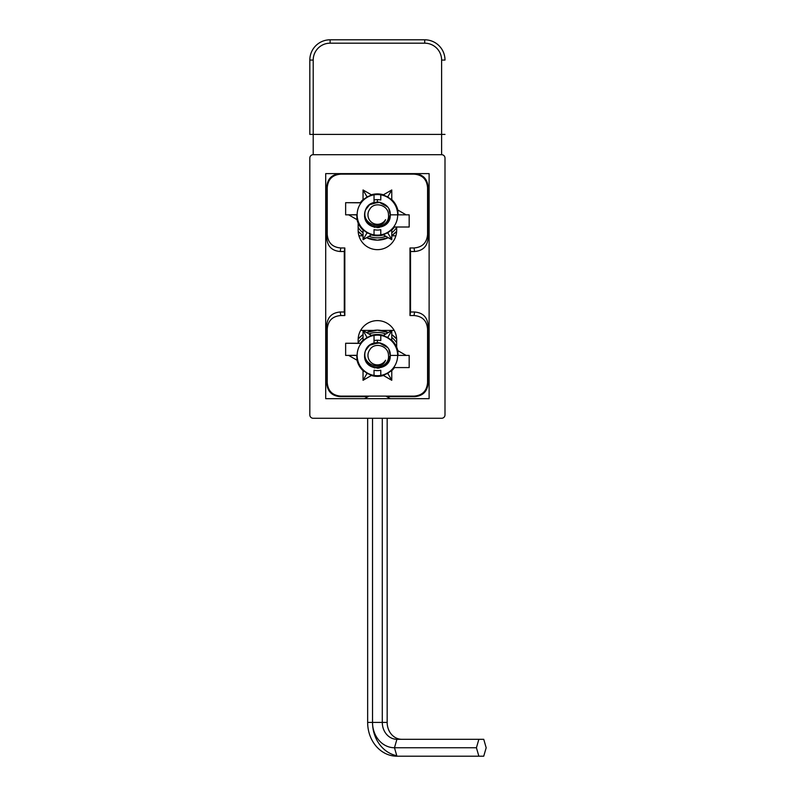 <?xml version="1.0" encoding="UTF-8"?>
<svg xmlns="http://www.w3.org/2000/svg" width="796" height="796" viewBox="0 0 796 796"><rect width="100%" height="100%" fill="white"/><g stroke="black" fill="none" stroke-linecap="round" stroke-linejoin="round"><path stroke-width="1.19" d="M309.823 158.076L309.823 414.895A3.383 3.383 0 0 0 313.206 418.278L441.611 418.278A3.383 3.383 0 0 0 444.994 414.895L444.994 158.076A3.383 3.383 0 0 0 441.611 154.693L313.206 154.693A3.383 3.383 0 0 0 309.823 158.076L309.823 414.895M325.703 173.618L325.703 398.677L429.114 398.677L429.114 173.618L325.703 173.618M325.703 330.42L326.718 330.42M360.628 330.42L373.453 330.42M381.364 330.42L394.189 330.42M428.099 330.42L429.114 330.42M325.703 235.795L326.718 235.795M358.916 235.795L363.046 235.795M391.771 235.795L395.891 235.795M428.099 235.795L429.114 235.795M444.994 158.076L444.994 414.895M424.716 39.8L424.716 43.183A16.895 16.895 0 0 1 441.611 60.078L444.994 60.078A20.278 20.278 0 0 0 424.716 39.8L330.101 39.8A20.278 20.278 0 0 0 309.823 60.078L309.823 134.415L313.206 134.415L313.206 154.693M414.049 174.145L414.577 173.618C422.905 174.304 427.412 178.811 428.099 187.14L428.099 237.974C427.412 246.312 422.905 250.82 414.587 251.506L410.527 251.506L409.99 247.964L414.049 247.964C422.377 247.277 426.885 242.77 427.561 234.442L427.561 187.667C426.885 179.339 422.377 174.831 414.049 174.145L340.768 174.145C332.439 174.831 327.932 179.339 327.246 187.667L327.246 234.442C327.932 242.77 332.439 247.277 340.768 247.964L344.827 247.964L344.827 315.544L340.768 315.544C332.439 316.231 327.932 320.738 327.246 329.066L327.246 382.597C327.932 390.926 332.439 395.433 340.768 396.119L414.049 396.119C422.377 395.433 426.885 390.926 427.561 382.597L427.561 329.066C426.885 320.738 422.377 316.231 414.049 315.544L409.99 315.544L409.99 247.964M327.246 187.667L326.718 187.14C327.405 178.811 331.912 174.304 340.24 173.618L340.768 174.145M326.718 187.14L326.718 237.974C327.405 246.312 331.912 250.82 340.23 251.506L344.29 251.506L344.29 312.002L340.23 312.002C331.912 312.689 327.405 317.196 326.718 325.524L326.718 383.135C327.405 391.453 331.912 395.96 340.24 396.647L368.041 396.647M386.776 396.647L414.577 396.647C422.905 395.96 427.412 391.453 428.099 383.135L428.099 325.524C427.412 317.196 422.905 312.689 414.587 312.002L410.527 312.002L410.527 251.506M358.15 343.255L358.15 339.872A19.263 19.263 0 0 1 377.404 320.619A19.263 19.263 0 0 1 396.667 339.872L396.667 347.175M396.667 227.009L396.667 230.392A19.263 19.263 0 0 1 377.404 249.655A19.263 19.263 0 0 1 358.15 230.392L358.15 223.089M410.527 312.002L409.99 315.544M344.29 312.002L344.827 315.544M344.29 251.506L344.827 247.964M390.289 398.677L385.851 396.119M364.528 398.677L368.966 396.119M380.786 200.015L380.786 194.851A20.278 20.278 0 0 1 380.786 234.84A20.278 20.278 0 0 1 357.135 214.84A20.278 20.278 0 0 1 380.786 194.851L380.786 200.015A15.204 15.204 0 0 0 374.03 200.015L374.03 202.453M390.926 199.736L391.921 200.691C394.965 202.592 396.965 207.308 397.91 214.84M363.623 199.975L363.891 199.736A20.278 20.278 0 0 1 374.03 194.851L374.03 200.015M361.076 202.831L345.643 202.681L361.185 202.681A20.278 20.278 0 0 0 357.135 214.84L345.643 214.84L345.643 202.681L345.643 214.84L357.135 214.721M363.891 229.954L362.896 228.999C359.852 227.099 357.852 222.382 356.906 214.84M361.593 202.154L361.165 202.711M359.414 205.497L359.125 206.084M358.011 208.93L357.842 209.517M357.245 212.721L357.195 213.228M380.786 229.676L380.786 234.84L380.786 229.676A15.204 15.204 0 0 1 374.03 229.676L374.03 234.561M348.688 214.84L357.016 219.656A20.955 20.955 0 0 0 363.046 230.104L363.046 239.715L371.374 234.91A20.955 20.955 0 0 0 383.433 234.91L391.771 239.715L391.771 230.104L383.433 234.91M391.771 230.104A20.955 20.955 0 0 0 394.468 227.009M393.911 227.009A20.497 20.497 0 0 1 390.926 230.263L390.926 229.954M357.016 219.656L356.777 214.84M371.374 234.91L363.046 230.104M363.046 239.715L367.065 232.76L368.11 233.288M406.129 214.84L397.801 210.035L398.04 214.84M391.771 199.587L391.771 189.965L383.433 194.781L391.771 199.587A20.955 20.955 0 0 1 397.801 210.035M371.374 194.781L363.046 189.965L363.046 199.587L371.374 194.781A20.955 20.955 0 0 1 383.433 194.781M360.349 202.681A20.955 20.955 0 0 1 363.046 199.587M366.09 232.114L367.065 232.76M386.707 233.288L387.751 232.76L391.771 239.715M388.727 232.114L387.751 232.76M398.03 213.676L398.1 214.84M360.906 202.681A20.497 20.497 0 0 1 363.891 199.428L363.891 199.736M409.174 227.009L393.632 227.009L409.174 227.009L409.174 214.84L390.249 214.84C391.154 231.248 363.901 231.576 364.568 214.84L364.886 211.975M356.787 216.014L356.717 214.84M363.046 189.965L367.065 196.93L366.09 197.577M368.11 196.403L367.065 196.93M391.771 189.965L387.751 196.93L386.707 196.403M388.727 197.577L387.751 196.93M380.786 340.598L380.786 335.434A20.278 20.278 0 0 1 380.786 375.413A20.278 20.278 0 0 1 357.135 355.424A20.278 20.278 0 0 1 380.786 335.434L380.786 340.598A15.204 15.204 0 0 0 374.03 340.598L374.03 343.036M390.926 340.31L391.921 341.265C394.965 343.166 396.965 347.882 397.91 355.424M363.623 340.559L363.891 340.31A20.278 20.278 0 0 1 374.03 335.434L374.03 340.598M361.593 342.728L361.165 343.295A20.278 20.278 0 0 0 357.135 355.424L345.643 355.424L345.643 343.255L345.643 355.424L357.135 355.305M363.891 370.538L362.896 369.583C359.852 367.672 357.852 362.956 356.906 355.424M359.414 346.071L359.125 346.668M358.011 349.514L357.842 350.091M357.245 353.305L357.195 353.802M380.786 370.249L380.786 375.413L380.786 370.249A15.204 15.204 0 0 1 374.03 370.249L374.03 375.135M348.688 355.424L357.016 360.23A20.955 20.955 0 0 0 363.046 370.677L363.046 380.299L371.374 375.483A20.955 20.955 0 0 0 383.433 375.483L391.771 380.299L391.771 370.677L383.433 375.483M391.771 370.677A20.955 20.955 0 0 0 394.468 367.583M393.911 367.583A20.497 20.497 0 0 1 390.926 370.837L390.926 370.538M357.016 360.23L356.777 355.424M371.374 375.483L363.046 370.677M363.046 380.299L367.065 373.334L368.11 373.861M406.129 355.424L397.801 350.608L398.04 355.424M391.771 340.171L391.771 330.549L383.433 335.355L391.771 340.171A20.955 20.955 0 0 1 397.801 350.608M371.374 335.355L363.046 330.549L363.046 340.171L371.374 335.355A20.955 20.955 0 0 1 383.433 335.355M360.349 343.255A20.955 20.955 0 0 1 363.046 340.171M366.09 372.697L367.065 373.334M386.707 373.861L387.751 373.334L391.771 380.299M388.727 372.697L387.751 373.334M398.03 354.25L398.1 355.424M360.906 343.255A20.497 20.497 0 0 1 363.891 340.011L363.891 340.31M409.174 367.583L393.632 367.583L409.174 367.583L409.174 355.424L390.249 355.424C391.154 371.822 363.901 372.15 364.568 355.424L364.886 352.558M361.185 343.255L345.643 343.255L361.076 343.404M356.787 356.588L356.717 355.424M363.046 330.549L367.065 337.504L366.09 338.151M368.11 336.987L367.065 337.504M391.771 330.549L387.751 337.504L386.707 336.987M388.727 338.151L387.751 337.504M388.916 349.733L390.249 355.424L386.438 364.548L377.344 368.259M374.518 367.931L367.792 363.931M366.598 362.349L364.568 355.424L364.896 352.538M389.015 349.922L390.249 355.424L387.025 363.931L378.796 368.19L369.901 365.832L364.886 358.26M369.672 345.175L365.543 350.509C360.638 364.528 381.523 371.802 385.553 360.24A9.462 9.462 0 0 1 367.951 355.424A9.462 9.462 0 0 1 369.722 349.902C374.08 341.782 388.438 345.355 388.488 355.424C389.931 367.533 370.518 372.508 365.543 360.339A12.845 12.845 0 0 1 365.543 350.509L367.483 347.275M369.523 345.285L378.856 342.658L387.393 347.345M371.672 343.932L380.339 342.917L387.592 347.603M365.543 350.509C369.901 337.713 391.075 341.862 390.249 355.424M388.916 209.149L390.249 214.84L386.438 223.975L377.344 227.686M374.518 227.357L367.792 223.358M366.598 221.776L364.568 214.84L364.896 211.965M389.015 209.348L390.249 214.84L387.025 223.358L378.796 227.606L369.901 225.258L364.886 217.676M369.672 204.602L365.543 209.935C360.638 223.955 381.523 231.218 385.553 219.666A9.462 9.462 0 0 1 367.951 214.84A9.462 9.462 0 0 1 369.722 209.318C374.08 201.199 388.438 204.781 388.488 214.84C389.931 226.959 370.518 231.934 365.543 219.756A12.845 12.845 0 0 1 365.543 209.935L367.483 206.701M369.523 204.711L378.856 202.084L387.393 206.771M371.672 203.358L380.339 202.343L387.592 207.03M365.543 209.935C369.901 197.139 391.075 201.279 390.249 214.84M478.864 739.305L483.739 739.305L486.177 747.752L483.739 756.2L478.864 756.2L476.426 747.752L478.864 739.305L396.915 739.305A16.895 14.636 90 0 1 382.289 722.41L382.289 418.278M476.426 747.752L394.478 747.752A25.343 21.95 90 0 1 372.528 722.41L372.528 418.278M478.864 756.2L396.915 756.2A33.79 29.263 90 0 1 367.652 722.41L367.652 418.278M401.791 739.305A16.895 14.636 90 0 1 387.164 722.41L387.164 418.278M396.776 755.702A33.79 29.263 90 0 1 372.528 722.41L387.164 722.41M313.206 60.078A16.895 16.895 0 0 1 330.101 43.183L330.101 39.8A20.278 20.278 0 0 0 309.823 60.078L313.206 60.078L313.206 134.415L441.611 134.415L441.611 60.078M424.716 43.183L330.101 43.183M441.611 154.693L441.611 134.415L444.994 134.415M427.561 187.667L428.099 187.14M427.561 234.442L428.099 237.974M414.049 247.964L414.587 251.506M414.049 315.544L414.587 312.002M427.561 329.066L428.099 325.524M427.561 382.597L428.099 383.135M414.049 396.119L414.577 396.647M340.768 396.119L340.24 396.647M327.246 382.597L326.718 383.135M327.246 329.066L326.718 325.524M340.768 315.544L340.23 312.002M340.768 247.964L340.23 251.506M327.246 234.442L326.718 237.974M377.404 199.637L377.404 202.005M377.404 340.21L377.404 342.579M396.667 342.817A23.024 23.024 0 0 0 391.771 337.434M385.811 333.992A23.024 23.024 0 0 0 369.006 333.992M363.046 337.434A23.024 23.024 0 0 0 358.15 342.817M396.647 339.016A25.293 25.293 0 0 0 391.771 334.609M388.249 332.579A25.293 25.293 0 0 0 366.558 332.579L377.404 330.101L388.279 332.559M363.046 334.609A25.293 25.293 0 0 0 358.17 339.016M358.17 231.258A25.293 25.293 0 0 0 363.046 235.656M388.279 237.706L377.404 240.163L366.538 237.706A25.293 25.293 0 0 0 388.249 237.686M391.771 235.656A25.293 25.293 0 0 0 396.647 231.258M358.15 227.447A23.024 23.024 0 0 0 363.046 232.84M369.006 236.283A23.024 23.024 0 0 0 385.811 236.283M391.771 232.84A23.024 23.024 0 0 0 396.667 227.447M396.915 756.2L394.478 747.752L396.915 739.305M367.652 722.41L372.528 722.41M396.647 338.967L391.771 334.569M363.046 334.569L358.17 338.967M358.17 231.298L363.046 235.696M391.771 235.696L396.647 231.298"/></g></svg>
